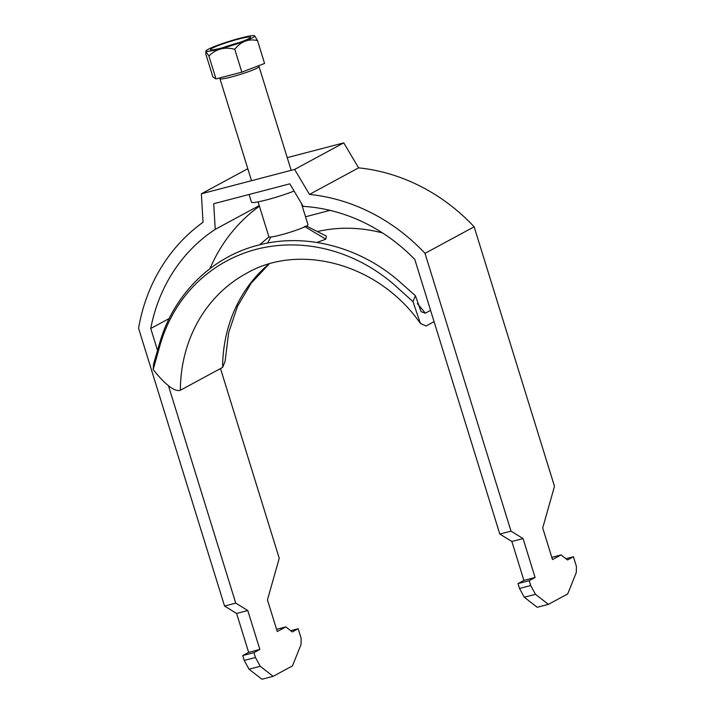 <?xml version="1.0" encoding="UTF-8"?>
<svg xmlns="http://www.w3.org/2000/svg" width="715" height="715" viewBox="0 0 715 715"><rect width="100%" height="100%" fill="white"/><g stroke="black" fill="none" stroke-linecap="round" stroke-linejoin="round"><path stroke-width="1.07" d="M294.088 191.048A26.857 2.52 162.8 0 1 266.901 199.816A26.857 2.52 162.8 0 1 251.492 202.202L249.097 194.48M287.224 157.649L343.763 142.875L294.625 169.428L201.362 193.81L203.042 222.24A186.695 167.945 -118.4 0 0 138.567 328.248L224.555 606.034L236.602 613.452L248.65 652.375L242.751 655.557L244.262 660.428L249.026 669.204L261.958 679.25L273.148 676.327L292.462 665.888L301.033 644.537L301.176 638.459L298.173 628.735L292.274 631.917L285.803 626.894L277.241 631.524L267.446 599.903L279.234 558.299L220.497 368.556M247.819 168.704L201.362 193.81M309.47 194.417A186.695 167.945 61.6 0 1 425.005 253.351L474.152 226.789A186.695 167.945 61.6 0 0 358.608 167.864L309.47 194.417L294.625 169.428M168.418 385.617L235.744 603.111L224.555 606.034M157.515 350.386L150.74 328.498A173.906 156.442 61.6 0 1 215.233 229.363L213.714 203.73L289.798 183.835L303.196 206.367A173.906 156.442 -118.4 0 1 414.807 259.447L499.812 534.06L511.002 531.138L425.005 253.351M343.763 142.875L358.608 167.864M551.81 557.343L561.061 554.929L552.489 559.559L542.703 527.938L554.482 486.325L474.152 226.789M209.978 268.652A173.906 156.442 61.6 0 1 259.42 206.206M561.061 554.929L567.522 559.952L573.421 556.762L576.433 566.495L576.281 572.563L567.719 593.915L548.405 604.354L535.464 594.308L530.7 585.531L529.198 580.66L535.097 577.479L523.049 538.556L511.002 531.138M235.744 603.111L247.792 610.53L259.84 649.443L253.941 652.634L255.452 657.496L260.215 666.282L273.148 676.327M169.214 318.515L150.74 328.498M548.405 604.354L537.215 607.276L524.274 597.24L519.51 588.454L518.009 583.592L523.907 580.401L511.86 541.487L499.812 534.06M259.232 205.589L215.233 229.363M565.94 558.719L573.421 556.762M524.274 597.24L535.464 594.308M519.51 588.454L530.7 585.531M518.009 583.592L529.198 580.66M535.097 577.479L523.907 580.401M523.049 538.556L511.86 541.487M236.602 613.452L247.792 610.53M248.65 652.375L259.84 649.443M242.751 655.557L253.941 652.634M244.262 660.428L255.452 657.496M260.215 666.282L249.026 669.204M290.683 630.693L298.173 628.735M285.803 626.894L276.553 629.316M258.079 201.871L268.894 236.79A20.458 1.922 -17.2 0 0 284.695 233.859A20.458 1.922 -17.2 0 0 306.342 226.065A20.458 1.922 -17.2 0 0 307.977 224.689L301.346 203.257M252.717 37.636A25.436 2.386 -17.2 0 0 254.585 35.75A25.436 2.386 -17.2 0 0 233.975 39.906A25.436 2.386 -17.2 0 0 208.199 49.272A25.436 2.386 -17.2 0 0 206.197 50.729A25.436 2.386 -17.2 0 0 224.689 47.646A25.436 2.386 -17.2 0 0 252.717 37.636M254.585 35.75L257.507 40.585C248.471 38.556 240.883 41.452 234.761 49.281C224.626 46.627 216.019 48.879 208.914 56.038L205.849 51.391L205.822 54.099L212.9 76.97L215.993 78.9L241.831 72.144L264.586 63.456L257.507 40.585M212.114 48.254A20.967 1.966 -17.2 0 0 210.424 49.657A20.967 1.966 -17.2 0 0 226.628 46.645A20.967 1.966 -17.2 0 0 248.811 38.655A20.967 1.966 -17.2 0 0 250.491 37.252A20.967 1.966 -17.2 0 0 234.288 40.255A20.967 1.966 -17.2 0 0 212.114 48.254M239.462 42.534A20.967 1.966 -17.2 0 0 222.508 47.78M234.761 49.281L241.831 72.144M208.914 56.038L215.993 78.9M306.449 226.003L326.308 236.084L325.826 239.159L316.986 242.474M430.555 310.346L425.309 313.188L421.072 311.642L415.406 295.724L412.975 301.641L393.938 284.454C353.264 249.526 302.266 237.541 256.167 249.32C210.228 261.61 173.942 296.412 159.892 345.658L153.18 369.575C161.787 380.478 173.656 392.651 180.377 390.238L222.597 367.412L225.109 361.29L228.63 332.752L237.487 306.36L251.188 283.158L269.117 263.996M434.068 321.67L426.06 325.995L420.42 323.457L412.975 301.641M259.581 244.825L268.974 236.897M305.528 216.779L329.99 210.353M415.406 295.724L398.327 280.557C358.492 246.282 304.51 232.661 258.097 245.209C211.452 256.998 173.539 294.634 159.686 342.959L153.537 364.194L153.18 369.575M291.157 170.331L259.036 66.593A20.458 1.922 162.8 0 1 257.4 67.961A20.458 1.922 162.8 0 1 235.753 75.763A20.458 1.922 162.8 0 1 219.952 78.695L219.577 77.962M325.826 239.159L304.447 226.414M417.319 303.634A156.004 140.337 61.6 0 1 425.309 313.188M317.371 231.544A156.004 140.337 61.6 0 1 382.48 232.92M180.377 390.238A148.336 133.437 61.6 0 1 246.791 273.166C299.791 242.608 378.834 263.701 420.42 323.457M222.597 367.412A148.336 133.437 61.6 0 1 268.813 264.085M206.197 50.729L205.849 51.391M251.528 180.698L219.952 78.695M259.036 66.593L258.955 65.601M267.58 243.082L270.887 237.005"/></g></svg>
